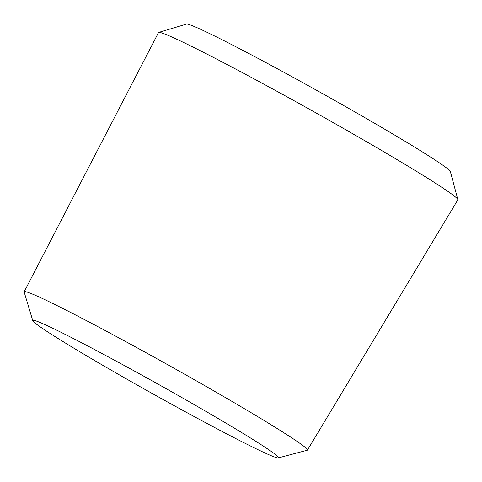 <?xml version="1.0" encoding="UTF-8"?>
<svg xmlns="http://www.w3.org/2000/svg" width="482" height="482" viewBox="0 0 482 482"><rect width="100%" height="100%" fill="white"/><g stroke="black" fill="none" stroke-linecap="round" stroke-linejoin="round"><path stroke-width="0.72" d="M278.307 457.9L307.215 450.23A162.259 6.338 -150.8 0 0 307.456 450.08L457.816 199.855A171.435 6.7 -150.8 0 0 457.834 199.566A171.435 6.7 -150.8 0 0 311.432 110.36A171.435 6.7 -150.8 0 0 158.747 32.408A171.435 6.7 -150.8 0 0 158.512 32.577L24.172 291.761A162.259 6.338 -150.8 0 0 24.166 292.038L32.782 320.681A140.75 5.501 -150.8 0 0 186.413 412.351A140.75 5.501 -150.8 0 0 278.307 457.9A140.75 5.501 -150.8 0 0 158.337 384.293A140.75 5.501 -150.8 0 0 32.782 320.681M457.834 199.566L450.363 171.556A151.24 5.911 -150.8 0 0 321.211 92.869A151.24 5.911 -150.8 0 0 186.516 24.1L158.747 32.408M307.456 450.08A162.259 6.338 -150.8 0 0 168.911 365.38A162.259 6.338 -150.8 0 0 24.172 291.761"/></g></svg>
